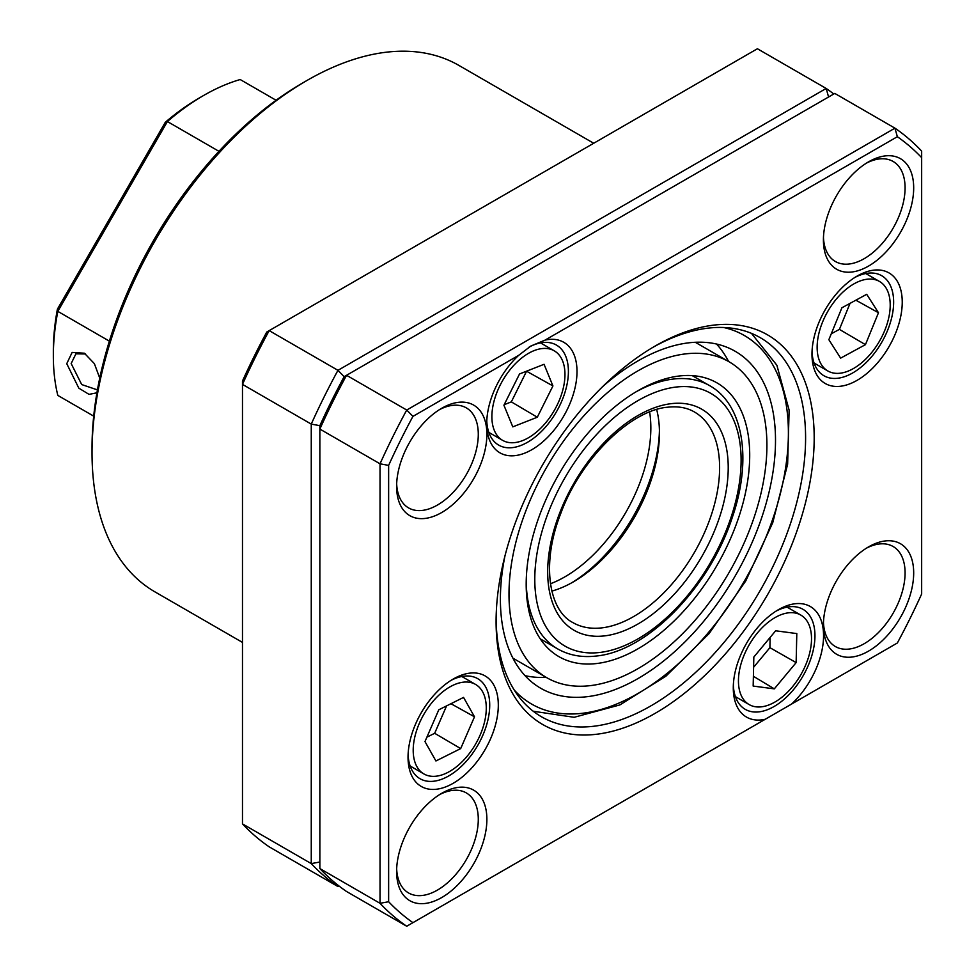 <?xml version="1.0" encoding="UTF-8"?>
<svg xmlns="http://www.w3.org/2000/svg" width="975" height="975" viewBox="0 0 975 975"><rect width="100%" height="100%" fill="white"/><g stroke="black" fill="none" stroke-linecap="round" stroke-linejoin="round"><path stroke-width="1.46" d="M593.714 143.252L458.933 65.435A303.956 175.488 120 0 0 306.954 80.486A303.956 175.488 120 0 0 92.028 452.753A303.956 175.488 120 0 0 154.988 591.898L242.483 642.415M92.028 452.753L92.028 447.793A297.875 171.978 -60 0 1 302.664 82.972L306.954 80.486M518.688 355.327L530.888 346.015L545.049 340.117A63.826 36.855 -60 0 1 577.005 371.512A63.826 36.855 -60 0 1 531.862 449.682A63.826 36.855 -60 0 1 486.732 423.625A63.826 36.855 -60 0 1 518.688 355.327L412.937 416.386L406.733 410.036L346.552 375.29A468.085 270.258 120 0 0 319.861 429.073L319.861 868.554A468.085 270.258 120 0 0 346.552 891.503L406.733 926.25L897.353 642.988A462.016 266.748 120 0 0 921.655 593.994L921.655 157.645A462.016 266.748 120 0 0 897.353 136.707L894.953 128.164L834.771 93.417L344.151 376.679L337.959 370.329A468.085 270.258 -60 0 0 311.257 424.101L242.483 384.394L242.483 823.887A468.085 270.258 120 0 0 269.185 846.836L337.959 886.543L338.947 885.97L337.959 886.543A468.085 270.258 -60 0 1 311.257 863.594L311.257 424.101L319.861 425.673A462.016 266.748 -60 0 1 344.151 376.679A462.016 266.748 120 0 0 319.861 425.673L319.861 429.073L380.031 463.808A468.085 270.258 -60 0 1 406.733 410.036L894.953 128.164A468.085 270.258 -60 0 1 921.655 151.113L921.655 157.645L921.655 151.113M242.483 823.887L311.257 863.594L319.861 862.022L319.861 868.554L380.031 903.301L388.635 901.729A462.016 266.748 120 0 0 412.937 922.667L765.241 719.27A63.826 36.855 -60 0 1 733.285 687.875A63.826 36.855 -60 0 1 778.416 609.692A63.826 36.855 -60 0 1 823.558 635.749A63.826 36.855 -60 0 1 791.602 704.047L765.241 719.27M828.579 97L826.178 88.457A468.085 270.258 -60 0 1 833.783 93.99M337.959 370.329L826.178 88.457L757.404 48.75L269.185 330.622L337.959 370.329M269.185 330.622A468.085 270.258 120 0 0 242.483 384.394L242.483 381.006A462.016 266.748 -60 0 1 266.784 332.012L269.185 330.622M657.625 449.816A127.664 73.71 120 0 0 659.417 430.462A127.664 73.71 120 0 1 571.35 583.001A127.664 73.71 120 0 0 657.625 449.816M913.685 572.947A63.826 36.855 -60 0 1 868.542 651.117A63.826 36.855 -60 0 1 823.412 625.06A63.826 36.855 -60 0 1 868.542 546.89A63.826 36.855 -60 0 1 913.685 572.947M823.461 622.489A57.757 33.345 120 0 0 835.368 646.535A57.757 33.345 120 0 0 879.877 631.069A57.757 33.345 120 0 0 905.08 572.947A57.757 33.345 120 0 0 893.124 546.512A57.757 33.345 120 0 0 866.336 548.218M486.878 819.353A63.826 36.855 -60 0 1 441.748 897.536A63.826 36.855 -60 0 1 396.606 871.479A63.826 36.855 -60 0 1 441.748 793.297A63.826 36.855 -60 0 1 486.878 819.353M396.667 868.896A57.757 33.345 120 0 0 408.574 892.954A57.757 33.345 120 0 0 453.07 877.476A57.757 33.345 120 0 0 478.286 819.353A57.757 33.345 120 0 0 466.318 792.919A57.757 33.345 120 0 0 439.542 794.637M486.878 434.314A63.826 36.855 -60 0 1 441.748 512.497A63.826 36.855 -60 0 1 396.606 486.428A63.826 36.855 -60 0 1 441.748 408.257A63.826 36.855 -60 0 1 486.878 434.314M396.667 483.856A57.757 33.345 120 0 0 408.574 507.902A57.757 33.345 120 0 0 453.07 492.436A57.757 33.345 120 0 0 478.286 434.314A57.757 33.345 120 0 0 466.318 407.879A57.757 33.345 120 0 0 439.542 409.597M913.685 187.907A63.826 36.855 -60 0 1 868.542 266.077A63.826 36.855 -60 0 1 823.412 240.021A63.826 36.855 -60 0 1 868.542 161.85A63.826 36.855 -60 0 1 913.685 187.907M823.461 237.449A57.757 33.345 120 0 0 835.368 261.495A57.757 33.345 120 0 0 879.877 246.029A57.757 33.345 120 0 0 905.08 187.907A57.757 33.345 120 0 0 893.124 161.472A57.757 33.345 120 0 0 866.336 163.178M498.31 705.12A63.826 36.855 -60 0 1 453.18 783.291A63.826 36.855 -60 0 1 408.038 757.234A63.826 36.855 -60 0 1 453.18 679.063A63.826 36.855 -60 0 1 498.31 705.12M408.098 754.662A57.757 33.345 120 0 0 420.006 778.708A57.757 33.345 120 0 0 464.502 763.242A57.757 33.345 120 0 0 489.718 705.12A57.757 33.345 120 0 0 477.75 678.685A57.757 33.345 120 0 0 450.974 680.392M902.241 302.14A63.826 36.855 -60 0 1 857.11 380.323A63.826 36.855 -60 0 1 811.98 354.266A63.826 36.855 -60 0 1 857.11 276.083A63.826 36.855 -60 0 1 902.241 302.14M812.029 351.683A57.757 33.345 120 0 0 823.936 375.741A57.757 33.345 120 0 0 868.445 360.263A57.757 33.345 120 0 0 893.648 302.14A57.757 33.345 120 0 0 881.693 275.706A57.757 33.345 120 0 0 854.904 277.424M814.186 437.86A224.92 129.858 -60 0 1 655.139 713.347A224.92 129.858 -60 0 1 496.092 621.514A224.92 129.858 -60 0 1 655.139 346.04A224.92 129.858 -60 0 1 814.186 437.86M652.982 347.307A218.851 126.348 -60 0 1 760.268 337.679A218.851 126.348 -60 0 1 805.594 437.86A218.851 126.348 -60 0 1 710.068 658.101A218.851 126.348 -60 0 1 541.418 716.735A218.851 126.348 -60 0 1 496.117 619.003M486.781 421.054A57.757 33.345 120 0 0 498.688 445.1A57.757 33.345 120 0 0 543.197 429.634A57.757 33.345 120 0 0 568.401 371.512A57.757 33.345 120 0 0 556.445 345.077A57.757 33.345 120 0 0 529.206 347.027M733.346 685.291A57.757 33.345 120 0 0 745.253 709.349A57.757 33.345 120 0 0 789.75 693.871A57.757 33.345 120 0 0 814.954 635.749A57.757 33.345 120 0 0 802.998 609.314A57.757 33.345 120 0 0 776.222 611.033M412.937 922.667L406.733 926.25A468.085 270.258 -60 0 1 380.031 903.301L380.031 463.808L388.635 465.392L388.635 901.729M412.937 416.386A462.016 266.748 120 0 0 388.635 465.392M921.655 593.994L921.655 591.996M897.353 136.707L545.049 340.117M791.602 704.047L897.353 642.988M656.675 409.524A121.583 70.2 -60 0 1 659.441 432.9A121.583 70.2 -60 0 1 573.471 581.807A121.583 70.2 -60 0 1 551.838 591.106M96.927 392.803L89.042 394.375L78.829 388.172L66.751 363.687L72.126 352.414L84.398 353.218L94.38 363.651L99.743 378.117M85.593 353.974L75.916 353.815L71.163 363.541L81.705 384.564L96.586 389.61L97.634 388.842M276.083 100.254L240.191 79.536A212.769 122.838 120 0 0 203.799 95.379A212.769 122.838 120 0 0 203.787 95.379A212.769 122.838 120 0 0 167.408 121.546L165.299 122.289A206.688 119.328 -60 0 1 199.497 97.866L203.787 95.379L199.497 97.866M93.71 416.142L57.817 395.411L93.71 416.142M218.961 151.32L167.408 121.546L57.817 311.366L57.403 309.173L165.299 122.289M109.371 341.14L57.817 311.366A212.769 122.838 120 0 0 53.345 355.972L53.345 351A206.688 119.328 -60 0 1 57.403 309.173M53.345 355.972A212.769 122.838 120 0 0 57.817 395.411M504.977 555.872A194.525 112.308 120 0 0 540.686 688.228A194.525 112.308 120 0 0 623.074 686.254A194.525 112.308 120 0 0 761.999 516.787A194.525 112.308 120 0 0 735.211 351.293A194.525 112.308 120 0 0 652.836 353.267A194.525 112.308 120 0 0 602.733 386.551M728.593 361.506A194.525 112.308 120 0 0 716.491 344.017M651.897 363.675A182.374 105.288 120 0 0 521.662 522.551A182.374 105.288 120 0 0 546.768 677.698A182.374 105.288 120 0 0 624 675.846A182.374 105.288 120 0 0 754.248 516.969A182.374 105.288 120 0 0 729.129 361.822A182.374 105.288 120 0 0 651.897 363.675M625.865 655.042A158.06 91.26 120 0 0 738.733 517.347A158.06 91.26 120 0 0 716.978 382.883A158.06 91.26 120 0 0 650.045 384.491A158.06 91.26 120 0 0 537.164 522.173A158.06 91.26 120 0 0 558.919 656.638A158.06 91.26 120 0 0 625.865 655.042M525.025 675.651A194.525 112.308 120 0 0 546.219 677.393M465.855 757.758A51.675 29.835 120 0 0 475.581 684.438A51.675 29.835 120 0 0 433.631 700.623A51.675 29.835 120 0 0 423.906 773.943A51.675 29.835 120 0 0 465.855 757.758M426.879 737.185L434.667 733.297L446.574 705.9M424.978 741.573L435.923 760.975L460.688 748.593L474.496 716.808L463.552 697.405L438.799 709.788L424.978 741.573M450.95 703.706L474.496 716.808M434.667 733.297L460.688 748.593M541.491 427.44A51.675 29.835 120 0 0 554.263 350.829A51.675 29.835 120 0 0 515.361 363.724A51.675 29.835 120 0 0 502.588 440.334A51.675 29.835 120 0 0 541.491 427.44M504.185 404.686L511.327 401.883L526.597 371.17M503.917 405.222L512.789 426.867L537.298 417.227L552.935 385.942L544.062 364.297L519.553 373.937L503.917 405.222M526.634 371.256L552.935 385.942M511.327 401.883L537.298 417.227M871.004 353.352A51.675 29.835 120 0 0 879.511 281.47A51.675 29.835 120 0 0 836.343 299.081A51.675 29.835 120 0 0 827.836 370.963A51.675 29.835 120 0 0 871.004 353.352M831.273 333.791L839.402 329.379L850.029 303.371M828.86 339.702L840.633 358.13L865.447 344.65L878.475 312.743L866.702 294.304L841.9 307.783L828.86 339.702M855.879 300.19L878.475 312.743M839.402 329.379L865.447 344.65M773.992 702.573A51.675 29.835 120 0 0 808.543 657.126A51.675 29.835 120 0 0 800.816 615.079A51.675 29.835 120 0 0 775.966 617.077A51.675 29.835 120 0 0 741.414 662.537A51.675 29.835 120 0 0 749.141 704.572A51.675 29.835 120 0 0 773.992 702.573M753.602 667.278L769.897 647.668L770.128 637.431M753.833 657.04L753.163 686.071L774.308 688.862L796.136 662.61L796.807 633.579L775.649 630.788L753.833 657.04M769.897 647.668L796.136 662.61M753.382 676.284L774.308 688.862M550.448 583.769A121.583 70.2 120 0 0 649.106 448.78A121.583 70.2 120 0 0 649.63 411.986M601.782 627.876A121.583 70.2 120 0 0 705.437 530.449A121.583 70.2 120 0 0 694.444 411.986C687.022 407.66 678.149 406.063 667.814 407.197C630.837 410.085 580.673 458.64 560.747 513.533C541.186 562.965 548.523 610.204 572.861 622.574A121.583 70.2 120 0 0 601.782 627.876M604.488 635.895A127.664 73.71 -60 0 1 554.117 529.523A127.664 73.71 -60 0 1 671.409 403.638A127.664 73.71 -60 0 1 721.793 509.998A127.664 73.71 -60 0 1 604.488 635.895M676.199 387.038A145.897 84.24 120 0 0 542.137 530.924A145.897 84.24 120 0 0 599.698 652.482A145.897 84.24 120 0 0 733.761 508.609A145.897 84.24 120 0 0 676.199 387.038M540.26 638.844L557.663 648.899A151.978 87.75 -60 0 1 526.207 581.77M635.773 391.987A151.978 87.75 -60 0 1 673.493 379.031A151.978 87.75 -60 0 1 709.642 385.661L692.226 375.619M514.288 690.105A212.769 122.838 120 0 0 621.672 701.866A212.769 122.838 120 0 0 778.903 499.127A212.769 122.838 120 0 0 723.645 327.503M557.663 648.899C568.961 655.31 581.77 657.698 596.103 656.041C647.583 651.361 709.69 587.157 732.274 517.518C752.103 460.285 743.852 404.759 709.642 385.661M533.276 711.263L574.153 717.295L619.881 704.925L665.913 676.187L709.081 633.628L745.741 580.966L772.712 522.807L787.629 464.185L789.128 410.146L776.856 365.198L751.457 333.352M512.911 658.162L546.768 677.698M695.285 342.286L729.129 361.822M475.581 684.438L461.821 676.504M423.906 773.943L410.146 765.997M554.263 350.829L540.503 342.895M502.588 440.334L488.841 432.388M879.511 281.47L865.751 273.524M827.836 370.963L814.076 363.029M800.816 615.079L787.069 607.133M749.141 704.572L735.394 696.638"/></g></svg>
